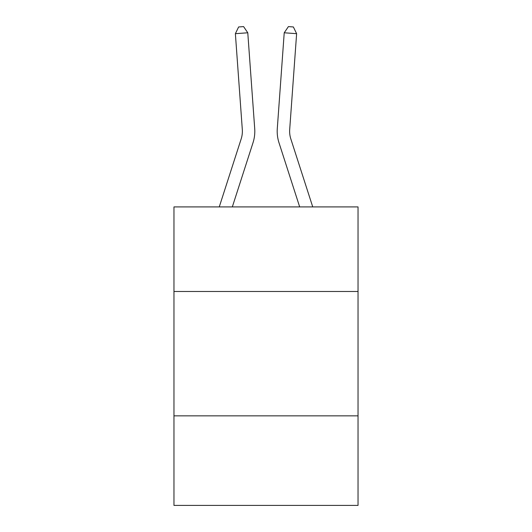 <?xml version="1.0" encoding="UTF-8"?>
<svg xmlns="http://www.w3.org/2000/svg" width="532" height="532" viewBox="0 0 532 532"><rect width="100%" height="100%" fill="white"/><g stroke="black" fill="none" stroke-linecap="round" stroke-linejoin="round"><path stroke-width="0.8" d="M358.036 291.483L358.036 206.915L173.964 206.915L173.964 291.483L358.036 291.483L358.036 505.4L173.964 505.4L173.964 291.483M358.036 415.851L173.964 415.851M219.257 206.915L241.169 138.932A24.871 24.871 0 0 0 242.306 129.502L235.377 33.676L247.779 32.785L254.708 128.604A37.313 37.313 0 0 1 253.006 142.749L232.324 206.915M312.743 206.915L290.831 138.932A24.871 24.871 0 0 1 289.694 129.502L296.623 33.676L284.221 32.785L277.292 128.604A37.313 37.313 0 0 0 278.994 142.749L299.676 206.915M241.169 138.932A24.871 24.871 0 0 0 242.306 129.502A24.871 24.871 0 0 1 241.169 138.932A24.871 24.871 0 0 0 242.306 129.502A24.871 24.871 0 0 1 241.169 138.932A24.871 24.871 0 0 0 242.306 129.502A24.871 24.871 0 0 1 241.169 138.932A24.871 24.871 0 0 0 242.306 129.502A24.871 24.871 0 0 1 241.169 138.932A24.871 24.871 0 0 0 242.306 129.502A24.871 24.871 0 0 1 241.169 138.932A24.871 24.871 0 0 0 242.306 129.502M290.831 138.932A24.871 24.871 0 0 1 289.694 129.502A24.871 24.871 0 0 0 290.831 138.932A24.871 24.871 0 0 1 289.694 129.502A24.871 24.871 0 0 0 290.831 138.932A24.871 24.871 0 0 1 289.694 129.502A24.871 24.871 0 0 0 290.831 138.932A24.871 24.871 0 0 1 289.694 129.502A24.871 24.871 0 0 0 290.831 138.932A24.871 24.871 0 0 1 289.694 129.502A24.871 24.871 0 0 0 290.831 138.932A24.871 24.871 0 0 1 289.694 129.502A24.871 24.871 0 0 0 290.831 138.932M284.221 32.785L277.292 128.604L284.221 32.785L277.292 128.604L284.221 32.785L277.292 128.604L284.221 32.785L277.292 128.604L284.221 32.785L277.292 128.604L284.221 32.785L277.292 128.604L284.221 32.785L288.411 26.6L293.371 26.959L296.623 33.676M235.377 33.676L238.629 26.959L243.59 26.6L247.779 32.785"/></g></svg>
